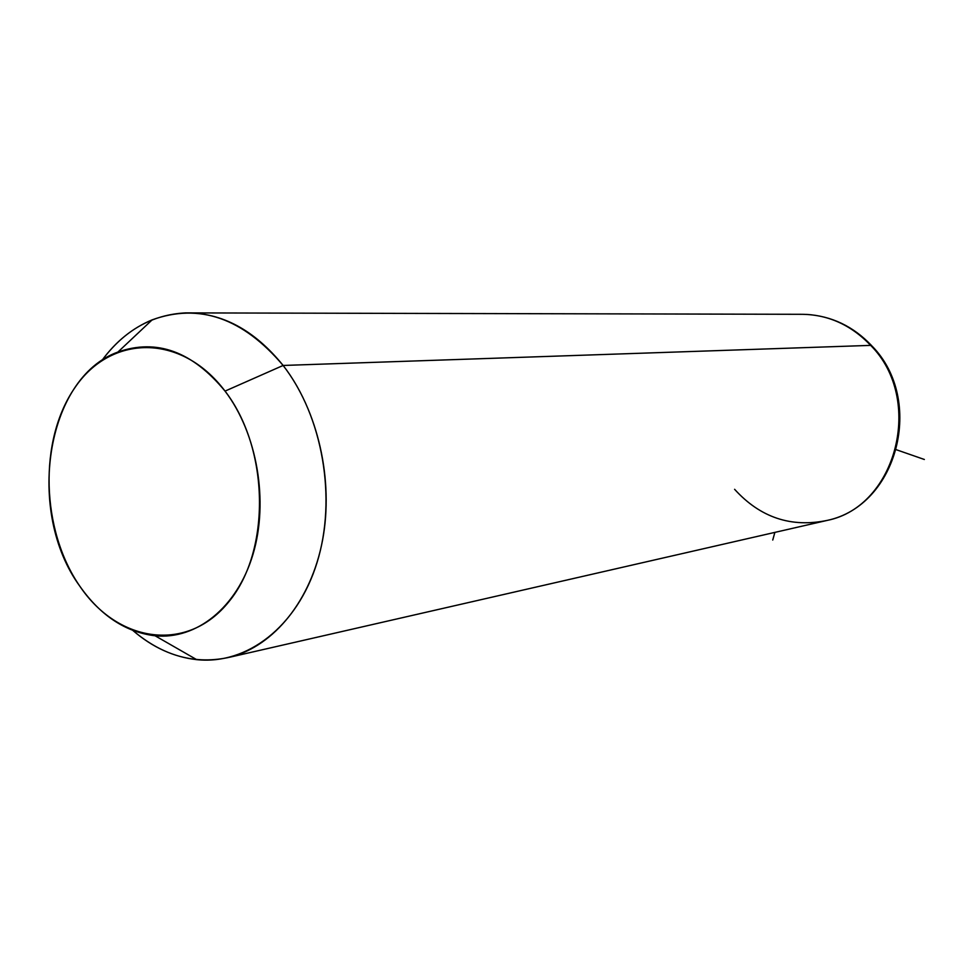 <?xml version="1.0" encoding="UTF-8"?>
<svg xmlns="http://www.w3.org/2000/svg" width="973" height="973" viewBox="0 0 973 973"><rect width="100%" height="100%" fill="white"/><g stroke="black" fill="none" stroke-linecap="round" stroke-linejoin="round"><path stroke-width="1.46" d="M79.871 586.269C100.547 615.666 125.639 632.182 155.121 635.795C196.4 639.845 237.059 607.663 252.956 554.464C268.913 501.363 257.261 433.508 225.043 391.11L283.131 365.459C322.768 416.31 336.999 498.602 317.016 562.674C297.118 626.867 246.911 664.997 196.692 659.645C173.693 657.055 152.433 647.337 132.912 630.504C163.172 656.216 195.731 665.058 230.577 657.03C274.106 645.671 311.092 600.499 322.537 540.331C333.909 480.176 318.049 410.472 283.131 365.459L225.043 391.11C192.362 351.46 156.665 338.434 117.94 352.031C45.5 378.023 25.699 512.345 79.871 586.269C41.024 530.2 38.446 440.112 74.885 387.692C110.667 334.53 181.197 332.839 225.043 391.11C269.497 448.614 271.005 550.754 228.971 601.594C187.594 653.333 118.11 642.995 79.871 586.269M101.873 360.533C115.775 341.535 132.535 327.974 152.165 319.849C199.246 302.834 242.897 318.025 283.131 365.459L870.677 345.379C924.545 399.344 896.437 506.617 827.281 520.385C896.437 506.617 924.545 399.344 870.677 345.379L283.131 365.459C254.427 330.042 221.88 312.515 185.478 312.892C151.97 314.656 124.094 330.54 101.873 360.533M800.28 314.303C827.208 314.157 850.67 324.52 870.677 345.379C850.67 324.52 827.208 314.157 800.28 314.303L185.478 312.892M872.015 346.047L870.677 345.379L872.015 346.047C925.043 399.83 897.909 505.546 827.281 520.385L230.577 657.03M734.603 489.31C760.254 517.551 791.146 527.901 827.281 520.385M774.873 532.389L772.744 540.051M896.425 449.757L924.35 459.475M155.121 635.795L196.692 659.645M117.94 352.031L152.165 319.849M871.516 345.512C853.309 326.381 831.623 316.006 806.447 314.388"/></g></svg>
